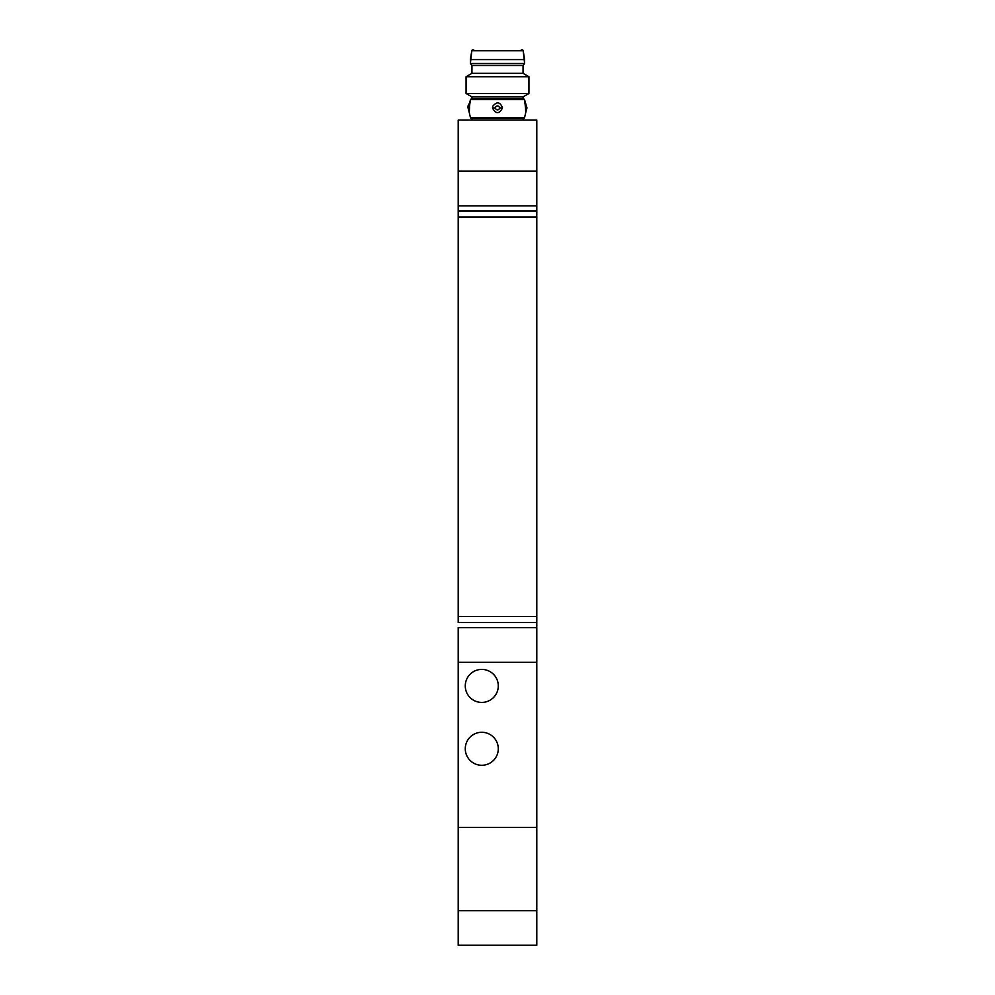 <?xml version="1.0" encoding="UTF-8"?>
<svg xmlns="http://www.w3.org/2000/svg" width="995" height="995" viewBox="0 0 995 995"><rect width="100%" height="100%" fill="white"/><g stroke="black" fill="none" stroke-linecap="round" stroke-linejoin="round"><path stroke-width="1.49" d="M469.615 102.783L470.473 99.599A0.784 0.784 0 0 1 471.22 99.065L471.953 99.065L471.953 96.901L466.07 93.505L466.07 76.727L471.953 73.331L471.953 65.471L470.386 63.506L471.804 50.745A1.182 1.182 0 0 1 472.961 49.75L473.657 49.75L472.961 49.75A1.182 1.182 0 0 0 471.804 50.745L523.196 50.745L524.614 63.506L523.047 65.471L523.047 73.331L528.93 76.727L528.93 93.505L523.047 96.901L523.047 99.065L523.78 99.065A0.784 0.784 0 0 1 524.527 99.599L525.534 107.908L526.964 107.908L524.527 99.599A0.784 0.784 0 0 0 523.78 99.065L523.047 99.065L523.047 96.901L528.93 93.505L466.07 93.505L471.953 96.901L523.047 96.901L471.953 96.901L471.953 99.065L471.22 99.065L523.78 99.065L471.22 99.065A0.784 0.784 0 0 0 470.473 99.599L524.527 99.599L470.473 99.599L469.528 105.918L469.615 102.783L468.036 105.943L468.036 107.908L469.466 107.908L469.528 105.918L469.466 107.908L468.036 107.908L469.304 112.758L469.466 107.908L469.304 112.758L470.473 117.783L469.304 112.758M525.459 105.358L525.484 106.117M525.696 112.696L524.527 117.783L525.696 112.758L525.534 107.908L525.696 112.758L526.964 107.908L525.547 108.144M469.404 109.649L469.429 108.903M458.21 910.723L536.79 910.723L536.79 827.367L458.21 827.367L458.21 945.25L536.79 945.25L536.79 910.723L458.21 910.723L458.21 827.367L536.79 827.367L536.79 662.334L458.21 662.334L458.21 827.367L458.21 662.334L536.79 662.334L536.79 627.646L458.21 627.646L458.21 662.334L458.21 627.646L536.79 627.646L536.79 616.527L458.21 616.527L458.21 622.547L536.79 622.547L458.21 622.547L458.21 616.527L536.79 616.527L536.79 210.952L458.21 210.952L458.21 216.972L536.79 216.972L458.21 216.972L458.21 616.527L458.21 210.952L536.79 210.952L536.79 120.084L458.21 120.084L458.21 171.165L536.79 171.165L458.21 171.165L458.21 205.853L536.79 205.853L458.21 205.853L458.21 210.952L458.21 120.084L536.79 120.084L536.79 945.25L458.21 945.25L458.21 910.723M498.284 685.916A16.505 16.505 0 0 0 481.779 669.411A16.505 16.505 0 0 0 465.274 685.916A16.505 16.505 0 0 1 481.779 669.411A16.505 16.505 0 0 1 498.284 685.916A16.505 16.505 0 0 1 481.779 702.42A16.505 16.505 0 0 1 465.274 685.916A16.505 16.505 0 0 0 481.779 702.42A16.505 16.505 0 0 0 498.284 685.916L498.271 686.562M498.284 748.787A16.505 16.505 0 0 0 481.779 732.283A16.505 16.505 0 0 0 465.274 748.787A16.505 16.505 0 0 1 481.779 732.283A16.505 16.505 0 0 1 498.284 748.787A16.505 16.505 0 0 1 481.779 765.279A16.505 16.505 0 0 1 465.274 748.787A16.505 16.505 0 0 0 481.779 765.279A16.505 16.505 0 0 0 498.284 748.787L498.271 749.434M521.343 49.75L522.039 49.75A1.182 1.182 0 0 1 523.196 50.745A1.182 1.182 0 0 0 522.039 49.75L521.343 49.75M524.527 117.783A0.784 0.784 0 0 1 523.78 118.318L471.22 118.318A0.784 0.784 0 0 1 470.473 117.783A0.784 0.784 0 0 0 471.22 118.318L523.78 118.318A0.784 0.784 0 0 0 524.527 117.783L470.473 117.783L524.527 117.783M471.953 120.084L471.953 118.318L471.953 120.084M523.047 118.318L523.047 120.084L523.047 118.318M492.475 107.908L495.535 107.908A1.965 1.965 0 0 1 497.5 105.943A1.965 1.965 0 0 1 499.465 107.908L502.525 107.908C500.137 101.801 496.853 101.279 492.687 106.341L492.475 107.908C495.821 114.214 499.179 114.214 502.525 107.908L499.465 107.908A1.965 1.965 0 0 0 497.5 105.943A1.965 1.965 0 0 0 495.535 107.908A1.965 1.965 0 0 0 497.5 109.873A1.965 1.965 0 0 0 499.465 107.908A1.965 1.965 0 0 1 497.5 109.873A1.965 1.965 0 0 1 495.535 107.908L492.475 107.908L492.687 106.341C496.853 101.279 500.137 101.801 502.525 107.908C499.179 114.214 495.821 114.214 492.475 107.908M525.385 102.783L525.522 107.472M469.553 104.873L469.528 105.918M466.07 76.727L466.07 93.505L528.93 93.505L528.93 76.727L466.07 76.727L528.93 76.727L523.047 73.331L471.953 73.331L466.07 76.727M471.953 65.471L471.953 73.331L523.047 73.331L523.047 65.471L471.953 65.471L523.047 65.471L524.614 63.506L470.386 63.506L471.953 65.471M470.386 59.576L470.386 63.506L524.614 63.506L524.614 59.576L470.386 59.576L524.614 59.576L523.196 50.745L471.804 50.745L470.386 59.576M465.287 749.434L465.274 748.787M465.287 686.562L465.274 685.916"/></g></svg>
